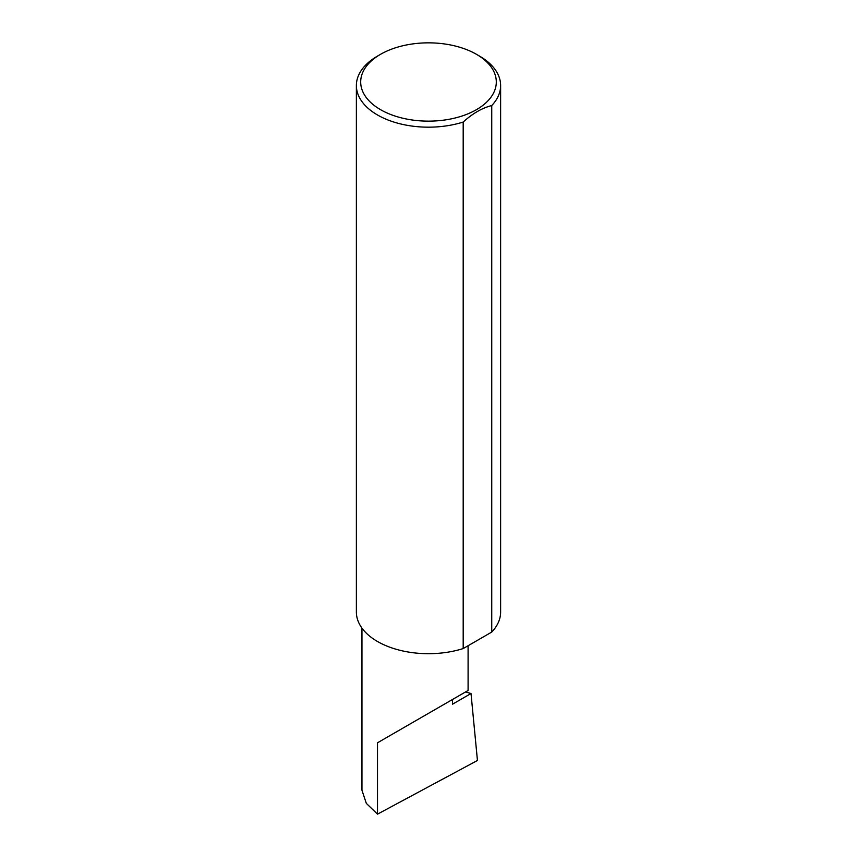 <?xml version="1.0" encoding="UTF-8"?>
<svg xmlns="http://www.w3.org/2000/svg" width="857" height="857" viewBox="0 0 857 857"><rect width="100%" height="100%" fill="white"/><g stroke="black" fill="none" stroke-linecap="round" stroke-linejoin="round"><path stroke-width="1.29" d="M465.555 691.953L471.007 693.517L452.55 704.175L452.55 699.462L468.093 690.485L468.093 645.728M452.55 699.462C465.04 692.252 479.824 683.715 452.55 699.462L377.498 742.794L452.55 699.462M380.551 109.675A67.799 39.143 0 0 0 476.438 109.675A67.799 39.143 0 0 0 476.449 54.312L479.502 56.08A72.127 41.639 180 0 1 500.627 85.529A72.127 41.639 180 0 1 491.747 105.55C482.191 107.95 472.668 113.445 463.187 122.048A72.127 41.639 180 0 1 377.498 114.977A72.127 41.639 180 0 1 356.373 85.529A72.127 41.639 180 0 1 377.498 56.08L380.551 54.312A67.799 39.143 0 0 0 380.551 109.675M463.187 122.048L463.187 648.567A72.127 41.639 180 0 1 377.498 641.497A72.127 41.639 180 0 1 356.373 612.048L356.373 85.529M471.007 693.517L477.445 760.48L377.498 814.15L366.314 803.363L361.954 790.24L361.954 628.117M377.498 814.15L377.498 742.794M491.747 105.55L491.747 632.07A72.127 41.639 180 0 0 500.627 612.048L500.627 85.529M463.187 648.567L491.747 632.07M479.502 56.08L476.449 54.312A67.799 39.143 0 0 0 380.551 54.312"/></g></svg>
